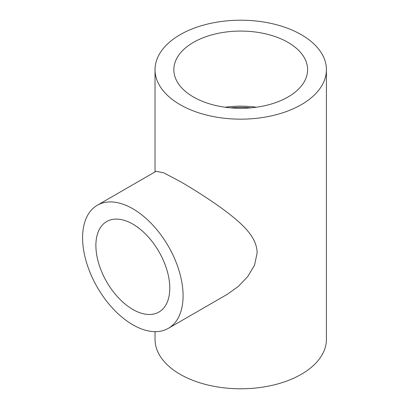 <?xml version="1.0" encoding="UTF-8"?>
<svg xmlns="http://www.w3.org/2000/svg" width="409" height="409" viewBox="0 0 409 409"><rect width="100%" height="100%" fill="white"/><g stroke="black" fill="none" stroke-linecap="round" stroke-linejoin="round"><path stroke-width="0.61" d="M230.436 107.838A64.791 37.408 180 0 1 251.003 107.838M97.306 205.246L156.11 171.294L163.687 172.818L180.129 181.463C193.442 189.157 212.629 201.243 227.169 212.322C242.225 224.014 257.128 237.01 257.108 253.059L254.562 265.093L247.782 276.535L238.202 286.551L227.169 294.378L168.365 328.33A71.064 41.028 -120 0 0 179.26 271.387A71.064 41.028 -120 0 0 132.838 208.764A71.064 41.028 -120 0 0 97.306 205.246A71.064 41.028 -120 0 0 97.306 287.302A71.064 41.028 -120 0 0 168.365 328.33M301.315 34.704A85.691 49.474 0 0 0 207.93 23.978A85.691 49.474 0 0 0 155.031 69.683A85.691 49.474 0 0 0 180.129 104.668A85.691 49.474 0 0 0 273.514 115.394A85.691 49.474 0 0 0 326.413 69.683A85.691 49.474 0 0 0 301.315 34.704M155.031 331.653L155.031 339.317A85.691 49.474 0 0 0 180.129 374.296A85.691 49.474 0 0 0 273.514 385.022A85.691 49.474 0 0 0 326.413 339.317L326.413 69.683M288.013 42.383A66.882 38.615 0 0 0 215.129 34.013A66.882 38.615 0 0 0 173.84 69.683A66.882 38.615 0 0 0 240.722 108.298A66.882 38.615 0 0 0 307.604 69.683A66.882 38.615 0 0 0 288.013 42.383M256.356 107.23A66.882 38.615 0 0 0 225.083 107.23M132.838 224.122A52.25 30.169 -120 0 0 106.708 221.535A52.25 30.169 -120 0 0 106.708 281.873A52.25 30.169 -120 0 0 158.963 312.036A52.25 30.169 -120 0 0 166.969 270.17A52.25 30.169 -120 0 0 132.838 224.122M155.031 171.918L155.031 69.683"/></g></svg>
